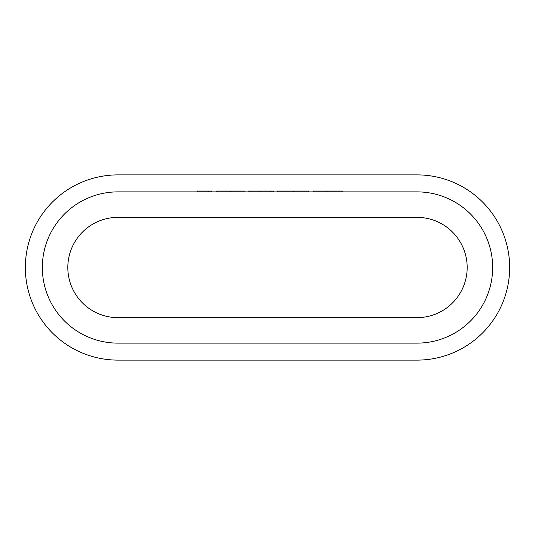 <?xml version="1.0" encoding="UTF-8"?>
<svg xmlns="http://www.w3.org/2000/svg" width="535" height="535" viewBox="0 0 535 535"><rect width="100%" height="100%" fill="white"/><g stroke="black" fill="none" stroke-linecap="round" stroke-linejoin="round"><path stroke-width="0.8" d="M117.954 174.885L417.046 174.885A92.615 92.615 0 0 1 509.654 267.5A92.615 92.615 0 0 1 417.046 360.115L117.954 360.115A92.615 92.615 0 0 1 25.346 267.5A92.615 92.615 0 0 1 117.954 174.885L417.046 174.885M417.046 317.629A50.129 50.129 0 0 0 467.175 267.5A50.129 50.129 0 0 0 417.046 217.37A50.129 50.129 0 0 1 467.175 267.5A50.129 50.129 0 0 1 417.046 317.629L117.954 317.629A50.129 50.129 0 0 1 67.825 267.5A50.129 50.129 0 0 1 117.954 217.37A50.129 50.129 0 0 0 67.825 267.5A50.129 50.129 0 0 0 117.954 317.629M417.046 191.878L117.954 191.878A75.622 75.622 0 0 0 42.339 267.5A75.622 75.622 0 0 0 117.954 343.122L417.046 343.122A75.622 75.622 0 0 0 492.661 267.5A75.622 75.622 0 0 0 417.046 191.878M417.046 360.115L117.954 360.115M417.046 217.37L117.954 217.37M326.189 191.878L326.189 191.028L342.193 191.028L342.193 191.878M326.189 191.028L313.216 191.028L313.216 191.878M308.641 191.878L308.641 191.028L277.377 191.028L277.377 191.878M293.2 191.028L293.2 191.878M273.566 191.878L273.566 191.028L270.703 191.028L270.703 191.878M270.703 191.028L260.792 191.028L260.792 191.878M260.792 191.028L250.875 191.028L250.875 191.878M250.875 191.028L248.019 191.028L248.019 191.878M244.97 191.878L244.97 191.028L216.755 191.028L216.755 191.878M230.859 191.028L230.859 191.878M230.478 191.028L230.478 191.878M211.419 191.878L211.419 191.028L208.75 191.028L208.75 191.878M208.75 191.028L197.308 191.028L197.308 191.878"/></g></svg>
